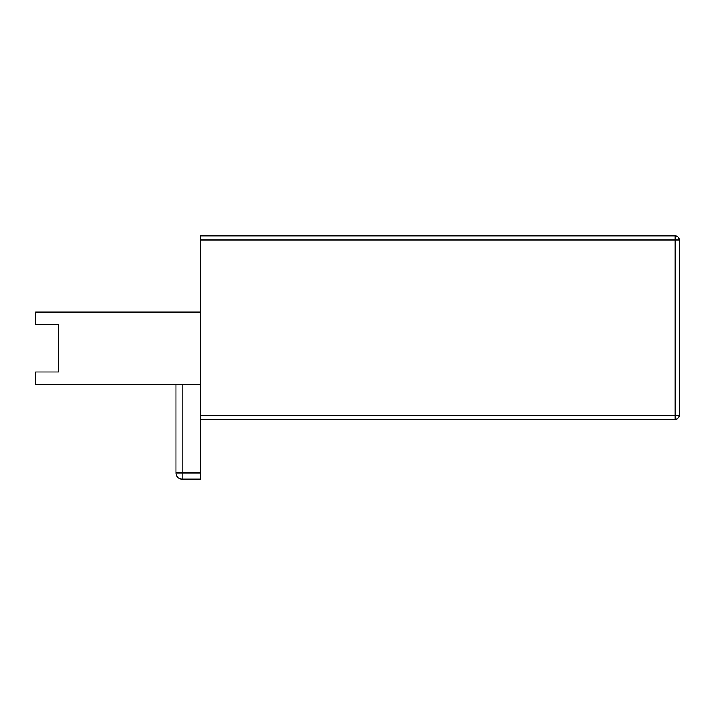 <?xml version="1.0" encoding="UTF-8"?>
<svg xmlns="http://www.w3.org/2000/svg" width="715" height="715" viewBox="0 0 715 715"><rect width="100%" height="100%" fill="white"/><g stroke="black" fill="none" stroke-linecap="round" stroke-linejoin="round"><path stroke-width="1.07" d="M200.754 384.312L35.75 384.312L35.75 371.934L58.433 371.934L58.433 324.503L35.75 324.503L35.75 312.124L200.754 312.124M200.754 479.184L182.191 479.184L182.191 472.999L200.754 472.999L200.754 479.184M200.754 419.374L200.754 415.254L675.121 415.254L675.121 419.374L200.754 419.374L200.754 472.999M182.191 384.312L182.191 472.999L175.997 472.999A6.185 6.185 0 0 0 182.191 479.184A6.185 6.185 0 0 1 175.997 472.999L175.997 384.312M200.754 415.254L200.754 235.816L675.121 235.816L675.121 239.936L200.754 239.936M679.25 415.254L675.121 415.254L675.121 239.936L679.25 239.936A4.129 4.129 0 0 0 675.121 235.816A4.129 4.129 0 0 1 679.25 239.936L679.25 415.254A4.129 4.129 0 0 1 675.121 419.374A4.129 4.129 0 0 0 679.25 415.254A4.129 4.129 0 0 1 675.121 419.374"/></g></svg>
